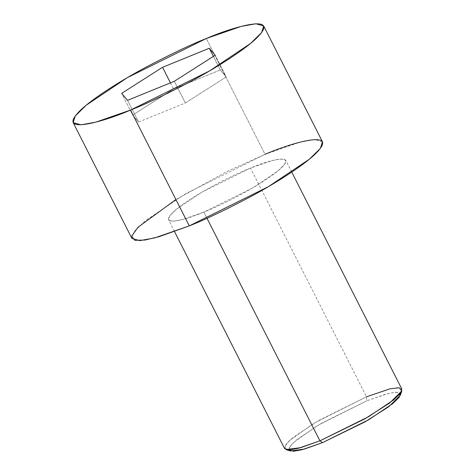 <?xml version="1.0" encoding="UTF-8"?>
<svg xmlns="http://www.w3.org/2000/svg" width="475" height="475" viewBox="0 0 475 475"><rect width="100%" height="100%" fill="white"/><g stroke="black" fill="none" stroke-linecap="round" stroke-linejoin="round"><path stroke-width="0.36" stroke-dasharray="2.38 1.78" d="M400.372 395.182L397.913 392.207L389.239 393.199L366.831 400.781L366.528 396.785L250.497 168.073L271.842 160.651L280.992 158.994L285.802 160.354L284.525 164.439L277.768 171.071L252.445 188.047L203.864 212.111L206.993 218.28L203.864 212.111C218.72 206.566 263.174 184.698 281.164 168.097C297.688 152.101 267.223 160.758 250.497 168.073C235.642 173.624 191.188 195.492 173.191 212.088C156.667 228.089 187.132 219.432 203.864 212.111L182.519 219.539L173.363 221.196L168.554 219.836L169.836 215.751L176.587 209.119L201.911 192.143L250.497 168.073L366.528 396.785L317.941 420.856L292.618 437.825L285.867 444.457L284.59 448.548M401.832 389.067L397.023 387.707L387.873 389.363L366.528 396.785L366.831 400.781L387.06 393.745L395.746 392.154L400.354 393.413M322.442 141.764L314.628 139.555L299.755 142.251L265.068 154.316L206.316 38.511L265.068 154.316L186.117 193.426L144.97 221.006L133.998 231.782L131.913 238.426M175.928 199.536L226.706 171.647L265.068 154.316M288.972 449.926L290.243 446.019L296.703 439.702L320.762 423.599L366.831 400.781L316.878 425.903L293.348 442.641L288.972 448.281L290.391 450.977M170.436 82.864L173.553 89.015L220.311 69.968L213.412 56.371L220.311 69.968L226.201 76.956L215.181 55.243L226.201 76.956L185.333 102.992L174.319 81.278L185.333 102.992L138.581 122.039L127.561 100.326L138.581 122.039L132.691 115.051L121.671 93.337L132.691 115.051L173.553 89.015L170.436 82.864M220.311 69.968L173.553 89.015L132.691 115.051L138.581 122.039L185.333 102.992L226.201 76.956L220.311 69.968M286.063 449.623L284.567 446.785L289.174 440.848L313.951 423.225L366.528 396.785M291.763 172.098L285.802 160.354M174.515 231.58L168.554 219.836"/><path stroke-width="0.71" d="M400.354 393.413L399.196 397.272L392.825 403.56L368.772 419.704L322.531 442.617L365.008 421.871L388.877 406.647L400.372 395.182L401.832 390.889L389.732 402.954L364.61 418.986L319.895 440.824L322.531 442.617L302.201 449.683L293.502 451.25L288.972 449.926M366.528 396.785L390.117 388.805L399.249 387.76L401.832 390.889M174.515 231.58L284.59 448.548L289.4 449.908L298.549 448.246L319.895 440.824L206.993 218.28L319.895 440.824L368.481 416.759L393.805 399.784L400.556 393.152L401.832 389.067L291.763 172.098M73.168 122.621L75.246 115.977L86.218 105.201L127.365 77.621L206.316 38.511C191.573 44.246 171.505 53.776 146.104 67.112C121.446 80.275 93.213 98.028 80.697 110.034C53.853 136.028 103.354 121.962 130.542 110.069L95.855 122.134L80.982 124.83L73.168 122.621L131.913 238.426L139.733 240.635L154.607 237.939L189.287 225.874L268.238 186.764L309.391 159.184L320.364 148.408L322.442 141.764L263.69 25.959L261.612 32.603L250.64 43.379L209.487 70.959L130.542 110.069L189.287 225.874L130.542 110.069C145.285 104.334 165.353 94.804 190.754 81.468C215.412 68.305 243.645 50.552 256.162 38.546C283.005 12.552 233.504 26.618 206.316 38.511L241.003 26.446L255.877 23.75L263.69 25.959M121.671 93.337L162.539 67.302L209.291 48.254L215.181 55.243L174.319 81.278L127.561 100.326L121.671 93.337L127.561 100.326L174.319 81.278L215.181 55.243L209.291 48.254L162.539 67.302L170.436 82.864L162.539 67.302L121.671 93.337M265.068 154.316C292.256 142.423 341.757 128.357 314.907 154.351C302.397 166.357 274.158 184.104 249.506 197.273C224.105 210.603 204.03 220.139 189.287 225.874L159.054 236.698L144.964 240.047L134.799 240.308L131.718 236.176L138.059 227.187L175.928 199.536M213.412 56.371L209.291 48.254L213.412 56.371M290.391 450.977L304.54 449.035L322.531 442.617L319.895 440.824L300.96 447.581L286.063 449.623L290.391 450.977"/></g></svg>
